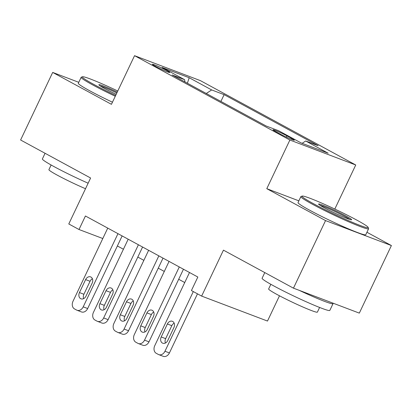 <?xml version="1.0" encoding="UTF-8"?>
<svg xmlns="http://www.w3.org/2000/svg" width="412" height="412" viewBox="0 0 412 412"><rect width="100%" height="100%" fill="white"/><g stroke="black" fill="none" stroke-linecap="round" stroke-linejoin="round"><path stroke-width="0.62" d="M155.35 66.244A9.594 0.639 25.4 0 0 164.517 70.684A9.594 0.639 25.4 0 0 169.713 72.517A9.594 0.639 25.4 0 0 166.742 70.56A9.594 0.639 25.4 0 0 157.58 66.121A9.594 0.639 25.4 0 0 152.378 64.287A9.594 0.639 25.4 0 0 155.35 66.244M355.741 164.985L200.407 80.639L134.549 55.677L289.883 140.028L355.741 164.985L334.812 209.054M298.86 200.835L266.785 188.681L325.547 220.59L391.4 245.547L366.932 232.26M391.4 245.547L359.316 313.12L293.457 288.163L223.453 250.151L201.638 296.099L267.491 321.056L279.485 295.795M78.769 82.307L52.684 72.424L20.6 139.998L90.604 178.01L68.783 223.958L79.006 229.51L102.804 238.527M325.547 220.59L293.457 288.163M201.638 296.099L191.415 290.548L197.837 277.034L85.423 215.991L79.006 229.51M291.444 138.303L286.948 135.862A9.296 0.618 25.4 0 0 278.069 131.562A9.296 0.618 25.4 0 0 273.032 129.785A9.296 0.618 25.4 0 0 275.911 131.68L280.412 134.121A9.296 0.618 25.4 0 0 289.286 138.427A9.296 0.618 25.4 0 0 294.328 140.204A9.296 0.618 25.4 0 0 291.444 138.303L291.037 139.168M184.937 81.9L184.607 79.681L172.149 74.958L266.167 126.01L278.625 130.733L301.11 142.938L328.163 153.192L305.683 140.986L318.141 145.709L224.123 94.652L211.665 89.934L206.283 93.493M184.607 79.681L162.127 67.47L189.18 77.724L211.665 89.934M266.785 188.681L289.883 140.028M52.684 72.424L111.446 104.329L134.549 55.677M117.374 245.964L123.42 249.245M137.814 257.062L143.86 260.348M158.254 268.161L164.3 271.446M178.69 279.259L184.736 282.544M302.14 143.33L305.683 140.986M220.904 101.429L224.123 94.652M189.18 77.724L187.388 83.234M193.305 291.572L164.97 351.245A6 4.635 -69.2 0 1 158.754 354.634A6 4.635 -69.2 0 1 158.311 354.433L156.272 353.321A6 4.635 -69.2 0 1 154.747 345.699L189.499 272.507M158.754 354.634L163.203 356.323A6 4.635 110.8 0 0 169.42 352.935L197.477 293.838M167.751 340.518A4.8 3.708 110.8 0 1 162.776 343.227A4.8 3.708 110.8 0 1 161.21 336.964L167.37 323.992A4.8 3.708 110.8 0 1 172.34 321.283A4.8 3.708 110.8 0 1 173.91 327.545L167.751 340.518M165.397 343.026A4.8 3.708 110.8 0 1 165.66 338.654L171.819 325.676A4.8 3.708 110.8 0 1 174.168 323.168M313.398 203.652A36.586 2.426 25.4 0 0 349.335 221.023A36.586 2.426 25.4 0 0 368.153 227.393A36.586 2.426 25.4 0 0 356.823 220.111A36.586 2.426 25.4 0 0 322.905 203.621A36.586 2.426 25.4 0 0 302.202 196.076A36.586 2.426 25.4 0 0 313.398 203.652M368.153 227.393L368.58 228.588A37.487 2.487 -154.6 0 1 368.586 228.773A37.487 2.487 -154.6 0 1 348.274 221.615A37.487 2.487 -154.6 0 1 312.476 204.259A37.487 2.487 -154.6 0 1 300.863 196.617A37.487 2.487 -154.6 0 1 301.012 196.498L302.202 196.076M324.254 207.766A18.293 1.215 -154.6 0 1 318.589 204.125A18.293 1.215 -154.6 0 1 327.998 207.313A18.293 1.215 -154.6 0 1 345.967 215.996A18.293 1.215 -154.6 0 1 351.565 219.781A18.293 1.215 -154.6 0 1 341.213 216.012A18.293 1.215 -154.6 0 1 324.254 207.766M349.767 219.426A17.392 1.154 25.4 0 0 345.05 216.604A17.392 1.154 25.4 0 0 320 205.294M332.747 303.052A37.487 2.487 -154.6 0 1 333.035 303.644L329.827 310.401A37.487 2.487 -154.6 0 1 309.515 303.242A37.487 2.487 -154.6 0 1 273.717 285.887A37.487 2.487 -154.6 0 1 262.104 278.244L264.787 272.589M333.035 303.644A37.487 2.487 -154.6 0 1 299.297 290.372M319.604 307.455L317.394 312.116A26.991 1.792 -154.6 0 1 302.769 306.961A26.991 1.792 -154.6 0 1 276.993 294.467A26.991 1.792 -154.6 0 1 268.634 288.961L270.844 284.306M368.586 228.773L365.763 234.716A37.487 2.487 -154.6 0 1 345.452 227.558A37.487 2.487 -154.6 0 1 309.654 210.208A37.487 2.487 -154.6 0 1 298.041 202.56L300.863 196.617M117.77 91.016A36.586 2.426 25.4 0 0 82.488 76.771A36.586 2.426 25.4 0 0 93.678 84.342A36.586 2.426 25.4 0 0 115.69 95.399M115.278 96.264A37.487 2.487 -154.6 0 1 92.762 84.949A37.487 2.487 -154.6 0 1 81.149 77.307A37.487 2.487 -154.6 0 1 81.293 77.193L82.488 76.771M116.21 94.302A18.293 1.215 -154.6 0 1 104.535 88.456A18.293 1.215 -154.6 0 1 98.87 84.815A18.293 1.215 -154.6 0 1 117.25 92.113M116.838 92.978A17.392 1.154 25.4 0 0 100.286 85.984M88.137 183.206A37.487 2.487 -154.6 0 1 53.998 166.582A37.487 2.487 -154.6 0 1 42.385 158.934L45.068 153.285M85.521 188.717A26.991 1.792 -154.6 0 1 57.278 175.157A26.991 1.792 -154.6 0 1 48.915 169.651L51.129 164.996M112.455 102.212A37.487 2.487 -154.6 0 1 89.934 90.898A37.487 2.487 -154.6 0 1 78.321 83.25L81.149 77.307M179.282 266.961L144.53 340.147A6 4.635 -69.2 0 1 138.314 343.536A6 4.635 -69.2 0 1 137.876 343.335L135.831 342.223A6 4.635 -69.2 0 1 134.312 334.601L169.064 261.409M138.314 343.536L142.763 345.225A6 4.635 110.8 0 0 148.979 341.836L183.458 269.227M147.311 329.42A4.8 3.708 110.8 0 1 142.341 332.129A4.8 3.708 110.8 0 1 140.77 325.866L146.93 312.893A4.8 3.708 110.8 0 1 151.899 310.184A4.8 3.708 110.8 0 1 153.47 316.447L147.311 329.42M144.962 331.928A4.8 3.708 110.8 0 1 145.22 327.555L151.379 314.577A4.8 3.708 110.8 0 1 153.727 312.069M158.841 255.862L124.089 329.049A6 4.635 -69.2 0 1 117.878 332.438A6 4.635 -69.2 0 1 117.435 332.237L115.391 331.124A6 4.635 -69.2 0 1 113.872 323.502L148.624 250.311M117.878 332.438L122.328 334.127A6 4.635 110.8 0 0 128.539 330.738L163.018 258.128M126.87 318.322A4.8 3.708 110.8 0 1 121.9 321.03A4.8 3.708 110.8 0 1 120.33 314.768L126.489 301.795A4.8 3.708 110.8 0 1 131.464 299.086A4.8 3.708 110.8 0 1 133.03 305.349L126.87 318.322M124.522 320.83A4.8 3.708 110.8 0 1 124.779 316.457L130.939 303.479A4.8 3.708 110.8 0 1 133.292 300.971M138.406 244.764L103.654 317.951A6 4.635 -69.2 0 1 97.438 321.339A6 4.635 -69.2 0 1 96.995 321.139L94.951 320.026A6 4.635 -69.2 0 1 93.431 312.404L128.184 239.212M97.438 321.339L101.888 323.029A6 4.635 110.8 0 0 108.104 319.64L142.578 247.03M106.43 307.223A4.8 3.708 110.8 0 1 101.46 309.932A4.8 3.708 110.8 0 1 99.895 303.67L106.054 290.697A4.8 3.708 110.8 0 1 111.024 287.988A4.8 3.708 110.8 0 1 112.594 294.25L106.43 307.223M104.082 309.731A4.8 3.708 110.8 0 1 104.344 305.359L110.504 292.381A4.8 3.708 110.8 0 1 112.852 289.873M117.966 233.666L83.214 306.852A6 4.635 -69.2 0 1 76.998 310.241A6 4.635 -69.2 0 1 76.56 310.04L74.515 308.928A6 4.635 -69.2 0 1 72.991 301.306L107.748 228.114M76.998 310.241L81.447 311.93A6 4.635 110.8 0 0 87.663 308.542L122.137 235.932M85.995 296.125A4.8 3.708 110.8 0 1 81.025 298.834A4.8 3.708 110.8 0 1 79.454 292.572L85.614 279.599A4.8 3.708 110.8 0 1 90.583 276.885A4.8 3.708 110.8 0 1 92.154 283.147L85.995 296.125M83.646 298.633A4.8 3.708 110.8 0 1 83.904 294.261L90.063 281.283A4.8 3.708 110.8 0 1 92.412 278.775M286.361 137.098L286.948 135.862M169.42 352.935L164.97 351.245M161.21 336.964L165.66 338.654M167.37 323.992L171.819 325.676M148.979 341.836L144.53 340.147M140.77 325.866L145.22 327.555M146.93 312.893L151.379 314.577M128.539 330.738L124.089 329.049M120.33 314.768L124.779 316.457M126.489 301.795L130.939 303.479M108.104 319.64L103.654 317.951M99.895 303.67L104.344 305.359M106.054 290.697L110.504 292.381M87.663 308.542L83.214 306.852M79.454 292.572L83.904 294.261M85.614 279.599L90.063 281.283"/></g></svg>

